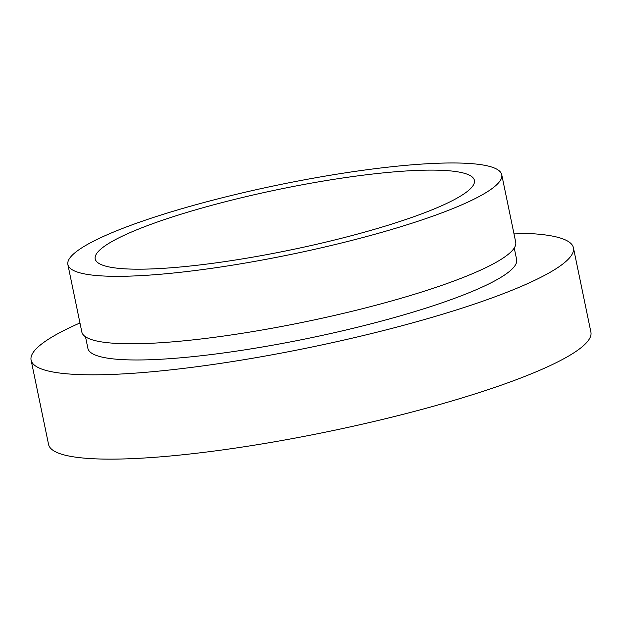 <?xml version="1.0" encoding="UTF-8"?>
<svg xmlns="http://www.w3.org/2000/svg" width="622" height="622" viewBox="0 0 622 622"><rect width="100%" height="100%" fill="white"/><g stroke="black" fill="none" stroke-linecap="round" stroke-linejoin="round"><path stroke-width="0.93" d="M115.676 268.012A193.629 30.851 168.3 0 1 95.205 258.915A193.629 30.851 168.3 0 1 237.596 198.675A193.629 30.851 168.3 0 1 453.943 171.291A193.629 30.851 168.3 0 1 474.415 180.38A193.629 30.851 168.3 0 1 332.024 240.628A193.629 30.851 168.3 0 1 115.676 268.012M513.834 233.118A276.922 44.123 168.3 0 1 544.164 234.797A276.922 44.123 168.3 0 1 573.437 247.805A276.922 44.123 168.3 0 1 369.795 333.967A276.922 44.123 168.3 0 1 60.373 373.13A276.922 44.123 168.3 0 1 31.1 360.122A276.922 44.123 168.3 0 1 79.966 322.966M573.437 247.805L590.9 332.125A276.922 44.123 168.3 0 1 387.249 418.287A276.922 44.123 168.3 0 1 77.836 457.45A276.922 44.123 168.3 0 1 48.563 444.435L31.1 360.122M514.246 248.007L516.641 259.568A218.921 34.879 168.3 0 1 355.652 327.685A218.921 34.879 168.3 0 1 111.043 358.645A218.921 34.879 168.3 0 1 87.896 348.359L85.502 336.79M478.326 164.317A221.541 35.298 168.3 0 1 501.744 174.72A221.541 35.298 168.3 0 1 338.827 243.653A221.541 35.298 168.3 0 1 91.294 274.978A221.541 35.298 168.3 0 1 67.876 264.575A221.541 35.298 168.3 0 1 230.793 195.65A221.541 35.298 168.3 0 1 478.326 164.317M501.744 174.72L515.716 242.176A221.541 35.298 168.3 0 1 352.798 311.101A221.541 35.298 168.3 0 1 105.266 342.434A221.541 35.298 168.3 0 1 81.84 332.024L67.876 264.575"/></g></svg>

